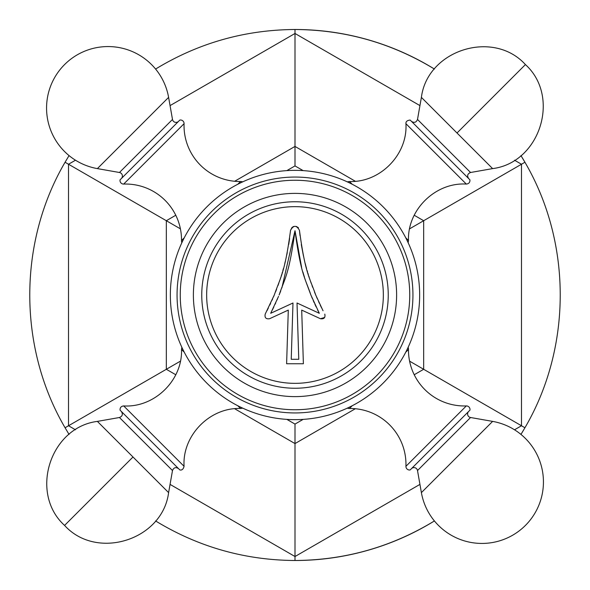 <?xml version="1.0" encoding="UTF-8"?>
<svg xmlns="http://www.w3.org/2000/svg" width="590" height="590" viewBox="0 0 590 590"><rect width="100%" height="100%" fill="white"/><g stroke="black" fill="none" stroke-linecap="round" stroke-linejoin="round"><path stroke-width="0.89" d="M409.593 361.161L524.93 427.75A265.5 265.5 0 0 1 520.948 434.417L524.93 427.75C571.99 347.407 571.99 242.593 524.93 162.25L520.948 155.583A265.5 265.5 0 0 1 524.93 162.25L521.486 164.241L514.51 160.207M409.593 228.839L521.486 164.241L521.486 425.759L514.51 429.793M303.149 170.621L295 165.915L286.851 170.621M286.851 419.379L295 424.085L303.149 419.379M295 424.085L295 560.5C345.12 560.175 391.59 546.996 434.417 520.948A265.5 265.5 0 0 1 295 560.5C244.88 560.175 198.41 546.996 155.583 520.948M180.407 361.161L65.07 427.75L69.052 434.417M180.407 228.839L65.07 162.25C18.01 242.593 18.01 347.407 65.07 427.75M295 165.915L295 29.5C244.88 29.825 198.41 43.004 155.583 69.052M69.052 155.583L65.07 162.25M314.64 559.77L324.22 558.885M324.22 31.115A265.5 265.5 0 0 1 434.417 69.052C391.59 43.004 345.12 29.825 295 29.5A265.5 265.5 0 0 1 324.22 31.115L314.64 30.23M383.139 206.861A124.645 124.645 0 0 0 206.861 206.861A124.645 124.645 0 0 0 206.861 383.139A124.645 124.645 0 0 0 383.139 383.139A124.645 124.645 0 0 0 383.139 206.861M242.733 181.845A6.933 6.933 0 0 0 240.536 181.514L237.792 184.257M181.845 242.733A6.933 6.933 0 0 1 181.514 240.536A55.895 55.895 0 0 0 123.694 184.065L184.065 123.694A55.895 55.895 0 0 0 240.536 181.514M184.065 123.694A3.577 3.577 0 0 0 179.839 120.058L120.058 179.839A3.577 3.577 0 0 0 123.694 184.065M121.348 178.549A3.577 3.577 0 0 0 119.446 172.494L97.379 168.607A61.485 61.485 0 0 1 64.576 64.576A61.485 61.485 0 0 1 168.607 97.379L172.494 119.446A3.577 3.577 0 0 0 178.549 121.348M347.267 408.155A6.933 6.933 0 0 0 349.464 408.487L352.208 405.743M408.155 347.267A6.933 6.933 0 0 1 408.487 349.464A55.895 55.895 0 0 0 466.307 405.935L405.935 466.307A55.895 55.895 0 0 0 349.464 408.487M405.935 466.307A3.577 3.577 0 0 0 410.161 469.942L469.942 410.161A3.577 3.577 0 0 0 466.307 405.935M468.652 411.451A3.577 3.577 0 0 0 470.555 417.506L492.621 421.393A61.485 61.485 0 0 1 525.425 525.425A61.485 61.485 0 0 1 421.393 492.621L417.506 470.555A3.577 3.577 0 0 0 411.451 468.652M405.935 123.694L466.307 184.065C468.851 183.807 470.068 182.399 469.942 179.839L410.161 120.058C407.152 120.382 405.743 121.592 405.935 123.694C407.845 154.447 380.255 182.701 349.464 181.514L352.208 184.257M123.694 405.935C121.149 406.193 119.932 407.601 120.058 410.161L179.839 469.942C181.919 470.429 183.328 469.212 184.065 466.307L123.694 405.935C154.447 407.845 182.701 380.255 181.514 349.464L184.257 352.208M378.397 211.604A117.941 117.941 0 0 1 378.397 378.397A117.941 117.941 0 0 1 211.604 378.397A117.941 117.941 0 0 1 211.604 211.604A117.941 117.941 0 0 1 378.397 211.604M376.14 213.86A114.748 114.748 0 0 0 213.86 213.86A114.748 114.748 0 0 0 213.86 376.14A114.748 114.748 0 0 0 376.14 376.14A114.748 114.748 0 0 0 376.14 213.86M366.855 223.145A101.62 101.62 0 0 0 223.145 223.145A101.62 101.62 0 0 0 223.145 366.855A101.62 101.62 0 0 0 366.855 366.855A101.62 101.62 0 0 0 366.855 223.145M388.242 295A93.242 93.242 0 0 1 295 388.242A93.242 93.242 0 0 1 201.758 295A93.242 93.242 0 0 1 295 201.758A93.242 93.242 0 0 1 388.242 295M265.212 314.101C264.49 317.693 265.943 319.234 269.578 318.725C265.943 319.234 264.49 317.693 265.212 314.101L274.284 295C280.833 276.304 284.8 273.096 290.553 230.292C293.518 225.048 296.482 225.048 299.447 230.292C305.34 273.996 309.588 277.33 315.716 295L323.04 310.768M298.429 227.851L297.876 227.298M297.021 226.73L296.379 226.464M293.532 226.501L292.979 226.73M292.124 227.298L290.553 230.292M315.554 294.617L314.485 291.991M312.663 287.293L312.044 285.626M311.166 283.185L310.48 281.209M309.986 279.763L309.669 278.812M309.271 277.588L308.806 276.135M308.312 274.534L307.951 273.362M307.552 272.034L307.125 270.567M306.542 268.502L306.114 266.923M305.996 266.503L305.251 263.642M304.477 260.492L304.13 258.995M303.496 256.178L301.291 244.518M300.037 235.668L299.447 230.292M281.88 287.92L295 230.719L301.608 267.403M302.899 272.049L303.651 274.586M303.666 274.63L304.455 277.197M304.971 278.827L305.126 279.306M305.974 281.858L310.878 295C305.273 278.215 301.143 275.803 295 230.719C288.857 275.803 284.727 278.222 279.122 295L280.752 290.899M289.602 238.515L288.731 244.4M287.242 252.631L286.755 254.991M286.18 257.638L285.707 259.696M285.361 261.149L284.749 263.642M283.458 268.494L282.876 270.567M282.433 272.079L282.05 273.362M281.695 274.527L281.194 276.12M280.722 277.595L280.339 278.782M279.955 279.933L279.52 281.216M278.819 283.237L277.971 285.582M276.592 289.255L275.545 291.917M321.58 307.862L320.208 305.037M319.374 303.275L318.607 301.608M317.332 298.769L316.601 297.08M291.231 359.281L292.987 303.002L291.231 359.281L298.769 359.281L297.013 303.002L319.308 313.29L310.878 295M311.594 296.726L312.302 298.4M313.209 300.494L314.249 302.825M314.913 304.278L316.144 306.911M317.604 309.905L319.308 313.29L297.013 303.002L298.769 359.281M324.788 314.101C325.51 317.693 324.058 319.234 320.422 318.725L324.67 317.464M274.166 295.28L273.517 296.807M272.595 298.938L272.034 300.192M270.596 303.334L269.829 304.964M268.332 308.039L266.96 310.768M272.396 309.905L273.826 306.962M275.088 304.27L275.751 302.825M277.027 299.963L277.698 298.4M278.546 296.401L270.692 313.29L292.987 303.002L270.692 313.29M320.422 318.725L301.704 310.089L303.385 363.75L286.615 363.75L288.296 310.089L269.578 318.725M414.224 374.746L423.672 369.288L423.672 220.712L414.224 215.254M234.65 408.73L295 443.577L355.35 408.73M175.776 215.254L166.328 220.712L166.328 369.288L175.776 374.746M355.35 181.27L295 146.423L234.65 181.27M419.947 105.61L295 33.475L170.053 105.61M170.053 484.39L295 556.525L419.947 484.39M75.49 160.207L68.514 164.241L68.514 425.759L75.49 429.793M184.257 237.792L181.514 240.536M119.446 172.494L172.494 119.446M97.379 168.607L168.607 97.379M405.743 352.208L408.487 349.464M470.555 417.506L417.506 470.555M492.621 421.393L421.393 492.621M408.155 242.733L408.487 240.536L405.743 237.792M411.451 121.348C414.232 123.126 416.252 122.491 417.506 119.446L470.555 172.494C467.509 173.755 466.874 175.768 468.652 178.549M457.007 132.993L421.393 97.379C427.389 49.914 493.284 29.131 525.425 64.576L457.007 132.993L492.621 168.607L470.555 172.494M237.792 405.743L240.536 408.487L242.733 408.155M119.446 417.506L97.379 421.393L168.607 492.621L172.494 470.555L119.446 417.506C122.491 416.245 123.126 414.232 121.348 411.451M168.607 492.621C162.611 540.086 96.716 560.869 64.576 525.425L132.993 457.007M383.345 295A88.345 88.345 0 0 1 295 383.345A88.345 88.345 0 0 1 206.655 295A88.345 88.345 0 0 1 295 206.655A88.345 88.345 0 0 1 383.345 295M347.267 181.845L349.464 181.514M466.307 184.065C435.553 182.155 407.299 209.745 408.487 240.536M417.506 119.446L421.393 97.379M492.621 168.607C540.093 162.611 560.869 96.708 525.425 64.576M181.845 347.267L181.514 349.464M184.065 466.307C182.155 435.553 209.745 407.299 240.536 408.487M172.494 470.555C173.748 467.509 175.768 466.874 178.549 468.652M97.379 421.393C49.907 427.389 29.131 493.292 64.576 525.425"/></g></svg>
